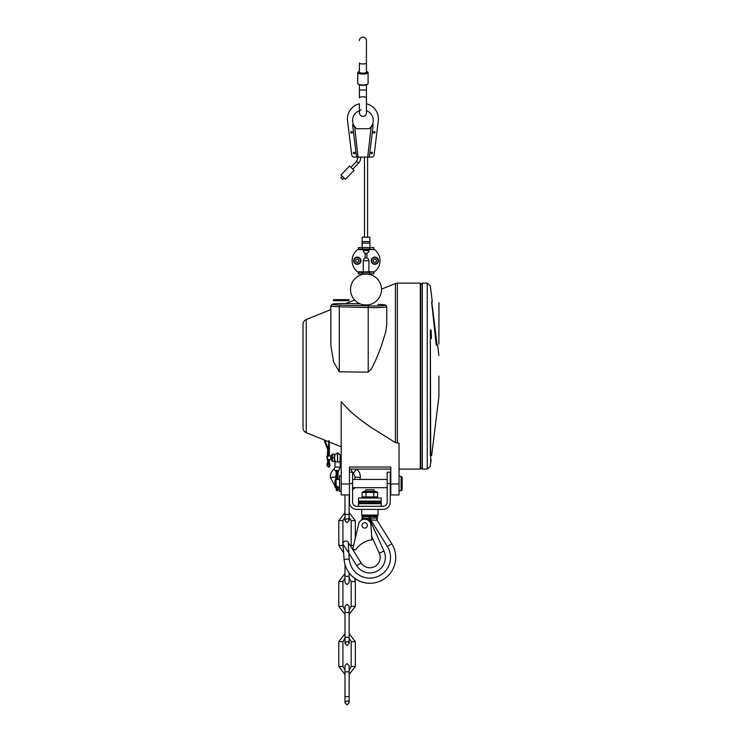 <?xml version="1.0" encoding="UTF-8"?>
<svg xmlns="http://www.w3.org/2000/svg" width="742" height="742" viewBox="0 0 742 742"><rect width="100%" height="100%" fill="white"/><g stroke="black" fill="none" stroke-linecap="round" stroke-linejoin="round"><path stroke-width="1.11" d="M363.96 304.869L368.088 304.869A15.499 15.499 0 0 0 368.088 274.15L363.96 274.15A15.499 15.499 0 0 0 363.96 304.869M381.23 501.546L358.507 501.546L358.507 502.788L381.23 502.788L381.23 501.546M368.088 72.623L368.088 83.558A5.166 1.419 180 0 1 367.874 83.957A5.166 1.419 180 0 1 362.921 84.968A5.166 1.419 180 0 1 357.969 83.957A5.166 1.419 180 0 1 357.755 83.558L357.755 72.623A5.166 1.419 -0 0 0 362.921 74.042A5.166 1.419 -0 0 0 368.088 72.623A5.166 1.419 -0 0 0 367.874 72.224L367.373 71.77A4.647 1.271 180 0 1 362.921 73.402A4.647 1.271 180 0 1 358.46 71.77A4.647 1.271 180 0 1 359.406 71.297M357.969 83.957L358.46 84.412A4.647 1.271 -0 0 0 362.921 85.33A4.647 1.271 -0 0 0 367.373 84.412L367.874 83.957M358.46 71.77L357.969 72.224A5.166 1.419 -0 0 0 357.755 72.623M366.427 71.297A4.647 1.271 180 0 1 367.373 71.77M366.427 71.891A3.617 0.992 180 0 1 366.539 72.132A3.617 0.992 180 0 1 362.921 73.124A3.617 0.992 180 0 1 359.304 72.132A3.617 0.992 180 0 1 359.406 71.891M344.993 512.62L338.797 520.624L338.797 545.416L343.62 552.938M353.433 550.675L354.259 549.479M355.325 538.098L355.325 520.624L349.13 512.62M344.993 614.385L338.797 606.381L338.797 581.58L344.993 573.575M349.13 573.575L349.899 573.816M354.648 578.315L355.325 581.58L355.325 606.381L349.13 614.385M344.993 674.478L338.797 666.474L338.797 641.682L344.993 633.677M349.13 633.677L355.325 641.682L355.325 666.474L349.13 674.478M336.135 488.199L330.385 477.449C330.236 474.064 331.451 471.281 334.03 469.092L335.004 467.08L340.17 467.08L340.17 461.914L337.638 461.914L337.638 452.833L340.17 454.892L340.17 460.578L339.437 461.914M337.638 461.914L335.004 461.914L335.004 467.08M354.657 479.434L355.121 477.078L353.396 473.118L356.624 469.102C359.211 471.281 360.427 474.064 360.278 477.449L360 479.434M355.14 487.698L352.561 489.497M339.548 490.193L338 489.442M362.866 502.788A1.03 0.733 90 0 1 361.697 502.788M361.697 501.546A1.03 0.733 90 0 1 362.866 501.546M365.036 501.128A1.03 0.733 90 0 1 365.62 501.546M365.62 502.788A1.03 0.733 90 0 1 365.036 503.197M370.694 502.788A1.03 1.03 0 0 1 369.043 502.788M369.043 501.546A1.03 1.03 0 0 1 370.694 501.546M378.049 502.788A1.03 0.733 -90 0 1 376.88 502.788M376.88 501.546A1.03 0.733 -90 0 1 378.049 501.546M374.701 503.197A1.03 0.733 -90 0 1 374.116 502.788M374.116 501.546A1.03 0.733 -90 0 1 374.701 501.128M303.014 324.579L303.014 427.902C303.116 430.156 304.201 431.751 306.242 432.697L306.242 319.533C304.201 320.479 303.116 322.074 303.014 324.319M377.752 304.368A1.549 0.584 -88.4 0 1 377.799 304.368L377.752 304.368A11.937 0.835 180 0 1 384.328 305.454A11.937 0.835 180 0 1 368.793 305.917A1.549 0.584 91.6 0 0 368.208 307.559A13.486 0.937 0 0 0 386.758 306.687L386.758 324.106L385.766 331.878L380.581 348.286L375.637 360.324L371.612 368.663L368.208 372.187L339.279 371.788L333.603 361.911L330.858 345.336M328.799 440.729L328.799 456.126L328.799 440.729L328.493 449.513L325.219 440.971L324.495 441.249L327.667 449.513L327.25 459.548L329.365 459.548L329.318 461.914L328.799 461.969L328.799 459.344L329.596 465.262A1.141 1.141 0 0 1 328.493 466.662A1.141 1.141 0 0 1 327.389 465.262L328.177 461.969L327.667 461.914L326.888 465.141L327.389 465.262M328.177 456.126L328.177 449.42L327.667 449.513M327.686 465.336L328.493 461.914L329.3 465.336A0.825 0.825 0 0 1 328.493 466.356A0.825 0.825 0 0 1 327.686 465.336M364.47 304.869L367.578 304.869M373.829 249.108A13.95 13.95 0 0 1 374.497 271.804L369.637 272.323L369.637 273.872L373.773 273.872L373.773 272.323L374.497 271.804A13.95 13.95 0 0 1 373.82 272.295M369.637 273.872L362.486 273.872L362.486 272.323L358.349 272.323A13.95 13.95 0 0 1 357.625 271.804L358.349 272.323L357.625 271.804A13.95 13.95 0 0 1 358.349 249.08L362.486 249.08L362.486 247.531L369.637 247.531L369.637 249.08L374.497 249.59L373.773 249.08L373.773 247.531L369.637 247.531M357.625 249.59L358.349 249.08L357.625 249.59L363.283 249.59L362.968 249.08M373.773 249.08L373.773 247.531M369.637 249.08L362.486 249.08M362.486 247.531L358.349 247.531L358.349 249.08M373.773 273.872L373.773 272.323M362.486 272.323L369.637 272.323M358.349 272.323L358.349 273.872L362.486 273.872M358.349 273.872L358.349 272.843M369.238 249.08L368.922 250.629A2.82 2.82 0 0 1 366.882 253.337L366.882 257.993A2.82 2.82 0 0 1 368.922 260.702L368.922 271.804L363.283 271.804L362.968 272.323M374.497 271.804L368.922 271.804L369.238 272.323M357.625 271.804L363.283 271.804L363.283 260.702A2.82 2.82 0 0 1 365.166 258.04L365.166 253.282A2.82 2.82 0 0 1 363.283 250.629L363.283 249.59L374.497 249.59M366.882 257.993L365.166 258.04M362.152 243.135L362.152 241.586L369.896 241.586L369.896 243.135L362.152 243.135L362.152 247.531M362.152 241.586L362.152 237.199L369.896 237.199L369.896 241.586M365.166 253.282L366.882 253.337M353.619 124.953L354.704 126.715M357.996 157.128L354.657 126.641L353.452 124.582A10.332 10.332 0 0 1 359.406 110.725L359.518 113.814L360.76 115.715L362.921 116.448C365.055 116.244 366.223 115.066 366.427 112.932L366.427 97.796A3.515 0.965 180 0 0 362.921 96.84A3.515 0.965 180 0 0 359.406 97.796L359.406 84.885M366.427 110.725A10.332 10.332 0 0 1 372.391 124.582L371.185 126.641L367.698 157.128L371.557 157.128A2.578 2.578 0 0 0 374.116 154.855L378.299 120.788A15.499 15.499 0 0 0 366.427 103.797M367.698 157.128L356.577 157.128L352.58 124.582L356.577 157.128L354.286 157.128A2.578 2.578 0 0 1 351.717 154.855L347.534 120.788A15.499 15.499 0 0 1 359.406 103.797L359.406 112.932M371.445 126.641L373.087 125.945L369.256 157.128M352.849 126.298L354.398 126.641M371.185 126.641A10.332 10.332 0 0 1 369.117 128.709L356.716 128.709A10.332 10.332 0 0 1 354.657 126.641M370.926 152.991A0.779 0.779 0 0 1 372.085 152.323A0.779 0.779 0 0 1 372.085 153.659A0.779 0.779 0 0 1 370.926 152.991M350.78 132.326A0.779 0.779 0 0 1 351.94 131.659A0.779 0.779 0 0 1 351.94 132.994A0.779 0.779 0 0 1 350.78 132.326M373.504 132.326A0.779 0.779 0 0 1 374.673 131.659A0.779 0.779 0 0 1 374.673 132.994A0.779 0.779 0 0 1 373.504 132.326M353.359 152.991A0.779 0.779 0 0 1 354.528 152.323A0.779 0.779 0 0 1 354.528 153.659A0.779 0.779 0 0 1 353.359 152.991M369.117 128.709L356.716 128.709A10.332 10.332 0 0 1 354.964 127.04M354.889 126.947L353.795 125.287M350.892 167.302L356.652 161.366L358.497 163.166M360.566 157.128A7.494 7.494 0 0 1 358.507 163.166L352.747 169.102M342.266 176.206L340.828 177.69L342.683 179.49L344.121 178.006M349.593 166.05L354.045 170.363L345.42 179.267L340.968 174.954L349.593 166.05M361.076 109.705L360.436 110.224M359.406 72.364L359.406 62.987A3.515 0.965 180 0 0 362.921 63.951A3.515 0.965 180 0 0 366.427 62.987L366.427 40.615C366.223 38.482 365.055 37.304 362.921 37.1C360.519 37.592 359.351 38.76 359.406 40.615M359.406 89.986L366.427 89.986L366.427 84.885M353.711 261.295A3.617 3.617 0 0 0 359.582 263.493A3.617 3.617 0 0 0 358.553 257.316A3.617 3.617 0 0 0 353.711 261.295A3.617 3.617 0 0 0 359.582 263.493A3.617 3.617 0 0 0 358.553 257.316A3.617 3.617 0 0 0 353.711 261.295M355.9 261.843L355.603 260.071L356.985 258.939L358.664 259.561L358.961 261.332L357.579 262.464L355.9 261.843M371.427 261.889A3.617 3.617 0 0 0 377.585 263.067A3.617 3.617 0 0 0 375.526 257.149A3.617 3.617 0 0 0 371.427 261.889M373.68 262.056L373.087 260.368L374.256 259.014L376.018 259.348L376.602 261.036L375.433 262.39L373.68 262.056M390.793 467.033L390.793 469.102L349.463 469.102L349.463 467.033L390.793 467.033L390.793 494.933L399.057 494.933L399.057 443.15L395.421 442.612L371.612 427.735C362.68 421.679 355.307 415.928 349.463 410.484L341.199 401.756L341.199 483.96L349.463 483.96M397.36 443.15L397.36 283.129L420.287 283.129L420.287 469.102L399.057 469.102M420.287 469.102L420.797 468.582L420.797 283.648L420.287 283.129M349.463 483.571L352.561 483.571L352.561 502.167A4.137 4.137 0 0 0 356.698 506.294L383.039 506.294A4.137 4.137 0 0 0 387.176 502.167L387.176 483.571L390.273 483.571L390.273 502.167A7.234 7.234 0 0 1 383.039 509.402L356.698 509.402A7.234 7.234 0 0 1 349.463 502.167L349.463 467.033M352.561 483.571L352.561 472.2L349.463 472.2M381.23 503.716L380.72 503.197L359.017 503.197L358.507 503.716L381.23 503.716L381.23 506.294M390.273 483.571L390.273 472.2L387.176 472.2L387.176 483.571M378.03 509.402L378.03 515.078L361.706 515.078L361.706 509.402M377.511 515.597L378.03 515.078M401.125 476.336L402.155 477.366L402.155 489.766L401.125 490.796L401.125 476.336L399.057 476.336M336.209 487.299L336.033 479.434L339.548 479.434M336.135 487.698L336.497 486.464L337.638 486.464L337.925 487.299L337.925 486.659M336.033 487.698L335.004 487.104L335.004 480.028L336.033 479.434M336.135 486.743L336.785 486.362M338 479.434L338 470.567L337.341 470.428L336.135 470.567L336.135 479.434M336.135 487.012L336.135 490.119L336.135 487.012M338 487.012L338 490.119L338 486.993L336.785 486.502L336.785 487.29A0.649 0.566 180 0 0 336.135 487.856M349.463 494.933L341.199 494.933L341.199 483.96M371.659 536.336L379.283 553.18A10.332 10.332 0 0 1 374.756 566.545A10.332 10.332 0 0 1 361.113 562.928L348.248 542.402A2.875 2.875 0 0 0 342.952 544.146A2.875 2.875 0 0 1 348.248 542.402A2.875 2.875 0 0 0 342.952 544.146L344.112 559.394A25.831 25.831 0 0 0 377.947 581.978A25.831 25.831 0 0 0 391.757 543.719A25.831 25.831 0 0 1 377.947 581.978A25.831 25.831 0 0 1 344.112 559.394A25.831 25.831 0 0 0 377.947 581.978A25.831 25.831 0 0 0 391.757 543.719L377.084 520.309L377.622 515.597L362.124 515.597L362.152 517.044M362.523 516.144L361.549 520.077M377.029 520.244A2.068 2.05 114.1 0 1 377.112 517.935L370.592 518.296L370.722 519.892L377.057 520.272A2.068 2.059 -32.1 0 1 377.159 517.944L377.112 517.935A2.068 2.031 72.8 0 0 377.493 516.72L362.56 516.766L362.634 517.276L362.55 516.766M362.133 519.771L362.634 517.276L364.211 519.317M370.592 518.296L363.487 518.463M366.353 519.437L370.008 519.919L370.008 516.692M369.896 518.306L369.896 519.919L383.985 551.046A15.499 15.499 0 0 1 377.196 571.099A15.499 15.499 0 0 1 356.735 565.673L348.814 553.022L348.248 542.402M370.008 519.919L370.722 519.892L387.38 546.464L391.757 543.719L377.057 520.272M342.952 544.146L348.814 553.022L349.269 559.004A20.665 20.665 0 0 0 376.324 577.072A20.665 20.665 0 0 0 387.38 546.464M381.23 501.128L358.507 501.128L358.507 498.03L381.23 498.03L381.23 501.128M370.879 524.826L370.889 524.993A6.196 6.196 0 0 0 358.674 523.982L352.71 549.117L355.733 549.831A22.733 22.733 0 0 1 371.9 539.861L370.889 524.993M363.515 527.822A2.69 2.69 0 0 1 363.209 523.175A2.69 2.69 0 0 1 367.383 525.234A2.69 2.69 0 0 1 363.515 527.822M365.992 496.927L377.622 496.927L377.622 492.419L362.115 492.419L362.115 496.927L365.992 496.927L365.992 492.419M364.034 498.03L362.115 496.927M373.745 496.927L373.745 492.419M377.622 492.419L375.712 491.315L364.034 491.315L362.115 492.419M374.005 491.315L374.005 489.766L365.741 489.766L365.741 491.315M341.199 475.817L339.548 475.817L339.548 491.315L341.199 491.315M431.074 460.216L430.917 461.505M431.13 459.808L430.629 463.676M431.139 459.697C431.816 454.308 431.816 454.308 431.139 459.697C430.462 465.355 430.462 465.355 431.139 459.697M430.722 463.184L430.332 329.986M438.884 376.111L438.884 396.775L438.884 376.111M436.213 345.123C438.123 345.123 438.123 345.123 436.213 345.123C438.123 345.123 438.123 345.123 436.213 345.123L431.621 301.725M431.158 330.672L431.399 338.556C430.814 338.825 430.295 329.708 430.87 329.986L431.158 330.672M431.399 338.556L431.241 331.118M430.629 333.158L430.629 331.238M430.926 333.872L430.629 330.394M431.074 333.872L430.917 332.231M331.693 455.671L330.867 455.671L330.867 459.808L331.693 459.808M330.867 455.931L327.612 455.931M327.25 455.931L326.73 456.441L327.25 459.548M332.054 461.357L332.054 454.123M332.37 461.357L334.317 461.357L334.317 454.123L332.37 454.123L332.37 461.357M332.37 457.74L334.317 457.74M334.642 454.123L334.642 461.357M333.473 300.695L348.972 300.695L348.972 299.657L333.473 299.657L333.473 300.695L333.473 299.657M348.972 299.657L348.972 300.695M438.986 302.755L438.884 344.084L438.986 302.755M344.993 671.835L344.993 696.636L349.13 696.636L349.13 671.835L344.993 671.835L344.993 665.639L344.993 670.054L342.925 666.474L338.797 666.474M347.061 612.493L344.993 612.493L344.993 606.288L347.061 604.22L349.13 606.288L349.13 612.493L347.061 612.493M349.13 612.493L349.13 637.285L344.993 637.285L344.993 612.493M347.061 576.33L349.13 576.33L349.13 582.526L347.061 584.594L344.993 582.526L344.993 576.33L347.061 576.33M349.13 494.933L349.13 514.447L344.993 514.447L344.993 494.933M353.591 545.416L351.189 545.416L350.975 546.752M338.797 545.416L342.925 545.416L343.156 546.78M338.797 520.624L342.925 520.624L342.925 545.416M355.325 520.624L351.189 520.624L349.13 517.044M349.13 577.999L351.189 581.58L355.325 581.58M344.993 577.999L342.925 581.58L338.797 581.58M342.925 581.58L342.925 606.381L338.797 606.381M349.13 609.961L351.189 606.381L355.325 606.381M349.13 638.101L351.189 641.682L355.325 641.682M344.993 638.101L342.925 641.682L338.797 641.682M349.13 670.054L351.189 666.474L355.325 666.474M335.004 454.892L337.527 452.833L337.527 461.914M336.135 471.708L334.03 469.092M336.135 474.444L335.542 477.078L330.385 477.449M355.121 477.078L360.278 477.449M381.518 289.12L395.421 283.5L395.421 442.612M328.177 449.42L324.977 441.063M328.177 461.969L328.177 459.344M326.888 465.141C328.437 467.831 329.513 467.831 330.097 465.141L329.596 465.262M348.916 303.552A1.549 0.584 91.6 0 0 348.87 303.552C340.086 303.395 334.475 303.645 332.036 304.276L330.858 305.871A13.486 0.937 0 0 0 339.279 306.743L339.279 371.788M368.208 372.187L368.208 307.559L339.279 306.743A1.549 0.584 -88.4 0 1 339.864 305.092A11.937 0.835 180 0 1 333.288 304.007A11.937 0.835 180 0 1 348.823 303.552L360.204 303.877M360.195 303.868L348.87 303.552A1.549 0.584 91.6 0 0 348.823 303.552M368.793 305.917L339.864 305.092M363.283 260.702L368.922 260.702M363.283 250.629L368.922 250.629M373.254 124.582L372.391 124.582M353.452 124.582L352.58 124.582M356.652 161.366L357.996 157.35L359.824 157.128M354.12 261.23A3.2 3.2 0 0 1 358.405 257.706A3.2 3.2 0 0 1 359.313 263.178A3.2 3.2 0 0 1 354.12 261.23M371.825 261.759A3.2 3.2 0 0 1 375.443 257.557A3.2 3.2 0 0 1 377.27 262.798A3.2 3.2 0 0 1 371.825 261.759M386.758 306.687L385.821 305.203C384.959 305.157 387.537 304.795 377.799 304.368A1.549 0.584 -88.4 0 1 377.845 304.378M390.793 483.96L399.057 483.96M336.785 479.434L336.785 470.428M336.785 490.768L336.785 487.29L337.341 487.29L337.341 490.768L336.135 490.119M337.341 470.428L337.341 479.434M337.341 486.362L337.341 487.29A0.649 0.566 180 0 1 338 487.856M369.145 516.701L369.349 519.854M383.985 551.046L379.283 553.18A10.332 10.332 0 0 1 374.756 566.545A10.332 10.332 0 0 1 361.113 562.928L356.735 565.673M344.112 559.394L349.269 559.004M430.332 338.556L430.332 455.514M430.332 464.093L430.332 466.384L427.262 469.102L422.346 469.102L422.346 283.129L420.797 284.678M432.28 301.725L430.332 285.846L427.262 283.129L427.262 469.102M334.503 300.695L334.503 299.657M347.933 299.657L347.933 300.695M349.13 671.835L349.13 665.639L347.061 663.571L344.993 665.639M349.13 702.832L347.061 704.9L344.993 702.832L344.993 696.636L344.993 702.832C346.959 700.225 348.341 700.225 349.13 702.832L349.13 696.636M349.13 643.481L347.061 645.549L344.993 643.481L344.993 637.285L344.993 643.481C346.959 640.884 348.341 640.884 349.13 643.481L349.13 637.285M344.993 564.393L344.993 576.33M349.13 572.833L349.13 576.33M344.993 514.447L344.993 520.643C346.959 518.046 348.341 518.046 349.13 520.643L349.13 514.447M342.925 520.624L344.993 517.044L344.993 520.643L347.061 522.711L349.13 520.643M351.189 545.416L351.189 520.624M342.925 606.381L344.993 609.961M351.189 581.58L351.189 606.381M342.925 666.474L342.925 641.682M351.189 641.682L351.189 666.474M335.727 461.914L335.004 460.578M340.17 467.08L338 472.45M335.542 477.078L336.005 479.443M353.396 473.118L352.561 472.348M352.431 472.2L350.771 469.102M306.242 432.697L328.493 441.685M329.318 442.019L341.199 446.814M306.242 319.533L330.858 309.59M345.939 303.497L354.611 299.991M329.318 455.95L329.318 441.026M327.667 459.521L327.667 461.914M330.097 465.141L329.318 461.914M330.858 305.871L330.858 345.577M369.896 243.135L369.896 247.531M364.47 157.128L364.47 237.199M367.578 157.128L367.578 237.199M366.427 72.364L366.427 62.987M366.427 97.796L366.427 89.986M395.421 283.5L397.36 283.129M358.507 503.716L358.507 506.294M362.226 515.597L361.706 515.078M401.125 490.796L399.057 490.796M390.793 479.434L390.273 479.434M387.176 479.434L352.561 479.434M390.793 487.698L390.273 487.698M387.176 487.698L352.561 487.698M339.548 487.698L338 487.698M337.341 490.768L338 490.119M375.712 498.03L377.622 496.927M438.884 355.455L437.613 345.123M438.884 396.775L431.668 455.514M437.094 345.123L431.761 301.725M427.262 283.129L422.346 283.129M422.346 469.102L420.797 467.553M431.028 335.319L430.889 336.562M341.199 455.152L340.17 455.152M341.199 460.318L340.17 460.318M330.867 459.548L329.365 459.548"/></g></svg>
